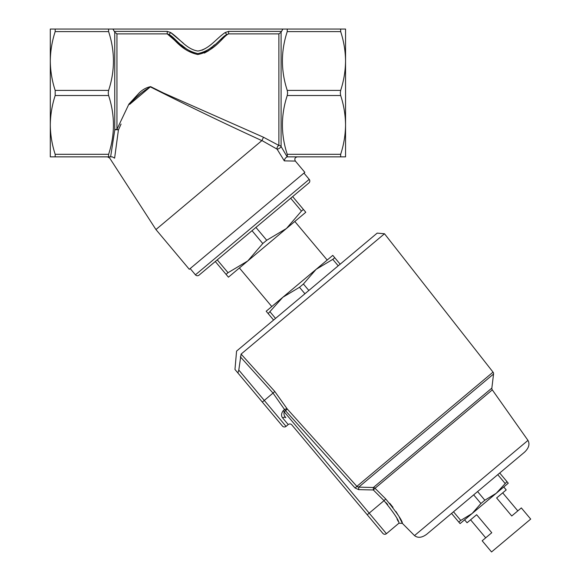 <?xml version="1.0" encoding="UTF-8"?>
<svg xmlns="http://www.w3.org/2000/svg" width="581" height="581" viewBox="0 0 581 581"><rect width="100%" height="100%" fill="white"/><g stroke="black" fill="none" stroke-linecap="round" stroke-linejoin="round"><path stroke-width="0.87" d="M482.172 540.788L491.541 551.95L530.7 519.087L521.339 507.925L517.809 510.881L502.696 492.87L506.218 489.906L503.756 486.972L464.589 519.835L467.059 522.769L476.652 514.722L491.766 532.733L482.172 540.788L485.694 537.832L470.581 519.813L467.059 522.769M524.556 452.163L426.701 534.273L524.556 452.163C528.833 448.074 529.974 444.153 527.976 440.391L492.303 389.88A2.556 2.556 0 0 1 491.853 388.101L493.552 374.019L435.532 422.699L358.746 487.139L373.387 487.503A2.556 2.382 -130 0 1 375.021 488.287L385.733 498.963C396.896 512.674 402.444 520.808 402.379 523.372L399.307 517.184M426.701 534.273C421.929 537.774 417.87 538.217 414.507 535.602L402.379 523.372L398.922 523.212L386.445 533.685A2.556 2.556 0 0 1 382.843 533.365L367.236 514.766L382.843 533.365M190.176 268.567L195.434 274.828A2.556 2.556 0 0 0 199.036 275.147L217.25 259.867L228.021 272.7L226.067 274.348L228.435 277.173L247.775 260.949L228.021 272.7M195.434 274.828L309.208 179.362A2.556 2.556 0 0 1 308.896 182.964L199.036 275.147M398.922 523.212C399.241 520.91 394.288 513.386 384.048 500.655L367.236 514.766L291.815 424.885A2.556 2.556 0 0 0 288.212 424.566L286.055 426.374A2.556 2.556 0 0 1 282.453 426.062L235.094 369.618M183.342 43.205L170.611 32.514C179.718 38.564 186.501 49.247 197.86 51.034C209.247 49.378 216.117 38.557 225.239 32.514L228.609 31.389L281.553 31.389L281.102 32.209L281.102 146.543A2.556 0.813 -31.5 0 1 278.887 148.591A2.556 0.813 -31.5 0 1 277.093 149.157L261.944 140.544L155.94 229.553L189.297 269.301L304.836 172.354L295.359 161.068L284.312 160.879L277.093 149.157A2.556 1.641 -61.5 0 1 278.887 145.432L278.887 33.887L228.609 33.887C222.77 36.218 215.682 50.932 197.809 54.52C180.066 50.7 173.015 36.218 167.241 33.887L184.751 48.978M112.329 156.863L110.622 156.863L114.747 130.071L114.747 32.209L116.955 33.887L116.955 129.302A2.556 1.54 0 0 0 114.747 130.071A2.556 1.133 -173.3 0 1 118.401 130.035L114.617 158.134C108.037 157.996 108.037 157.996 114.617 158.134C108.037 157.996 108.037 157.996 114.617 158.134L112.264 156.863M284.951 416.497L285.852 417.775A2.556 1.903 -40 0 0 282.664 417.957C281.015 415.952 281.197 413.519 283.216 410.658L284.537 409.54L273.034 393.083L264.282 400.425L286.055 426.374M253.657 391.739L237.912 372.973L238.798 370.053L241.093 354.098L274.798 391.492L287.319 409.068L356.879 486.37L493.029 372.13A2.556 2.556 0 0 1 493.552 374.019M356.952 486.442L357.722 486.951M345.55 92.96L345.55 124.908C345.434 114.922 343.807 105.117 340.669 95.516L340.299 92.96L340.669 90.404C343.814 80.766 345.441 70.962 345.55 61.005C345.434 51.012 343.807 41.215 340.669 31.606L340.669 29.05L345.55 29.05L345.55 92.96M121.059 124.051L118.401 130.035A2.556 1.438 -155.2 0 0 116.955 129.302L128.917 104.101L139.157 92.96C142.476 89.663 146.296 87.557 150.617 86.634L163.399 92.96L263.476 137.239L278.887 145.432A2.556 2.222 0 0 1 281.102 146.543L287.167 156.863L340.669 156.863L340.669 154.306C343.814 144.669 345.441 134.872 345.55 124.908L345.55 156.863L340.669 156.863M281.553 31.389L282.889 29.05L287.239 29.05L287.239 31.606C280.812 51.121 280.812 70.722 287.239 90.404L287.61 92.96L287.239 95.516C280.812 115.031 280.812 134.632 287.239 154.306L287.377 156.834M55.18 156.863L50.3 156.863L50.3 124.908C50.409 134.901 52.036 144.705 55.18 154.306L55.18 156.863L110.622 156.863L108.611 156.863L108.611 154.306C115.038 134.792 115.038 115.191 108.611 95.516L108.24 92.96L108.611 90.404C115.038 70.882 115.038 51.288 108.611 31.606L108.611 29.05L112.961 29.05L114.29 31.389L167.241 31.389L167.241 33.887L116.955 33.887M521.339 507.925L511.745 515.979L496.624 497.961L506.218 489.906M385.871 502.507L387.658 504.497M397.026 518.927L398.087 521.237M234.971 369.465L236.576 351.098L377.178 233.119L384.499 233.758L241.093 354.098M309.208 179.362L303.95 173.094M294.821 221.47L327.19 260.048L316.129 269.33L332.79 259.358L334.743 257.717L332.775 255.364L271.77 306.55L239.401 267.972M375.515 524.628L364.076 511.004M50.3 124.908L50.3 29.05L55.18 29.05L55.18 31.606C52.036 41.244 50.409 51.041 50.3 61.005C50.409 70.998 52.036 80.795 55.18 90.404L55.18 95.516C52.036 105.154 50.409 114.951 50.3 124.908M50.3 60.301L50.3 38.666M253.81 391.921L257.514 396.336M301.459 211.085L303.413 209.443L305.788 212.268L247.775 260.949L262.779 243.533L252.009 230.701L290.682 198.244L301.459 211.085L286.448 228.493L266.701 240.251L262.779 243.533M340.168 264.173L334.743 257.717M273.586 320.044L268.168 313.58L282.838 297.261L299.498 287.29L303.413 284.007L316.129 269.33M282.838 297.261L266.192 311.234L268.168 313.58M261.9 140.638C225.515 123.985 188.36 106.083 150.443 86.925C142.439 91.471 135.496 97.303 129.599 104.413A2.556 0.436 -156.3 0 0 128.917 104.101M303.413 209.443L292.642 196.603L308.896 182.964M226.067 274.348L215.29 261.508L226.067 274.348M398.29 515.362L395.973 511.585M392.988 507.315L389.742 503.277M373.387 487.503L373.336 489.979L384.048 500.655L385.733 498.963L375.021 488.287L373.336 489.979L358.673 489.63L358.746 487.139L373.387 487.503L491.853 388.101M358.746 487.139L356.879 486.37L355.078 487.996L358.673 489.63M273.39 389.931L271.378 387.701M263.178 378.609L252.706 366.981M353.466 482.571L290.74 412.873M496.218 493.298L506.966 481.649L508.259 483.196L496.218 493.298L484.837 500.219L480.923 503.509L472.128 513.51L460.087 523.612L451.539 513.43L458.794 522.072L460.755 520.431L453.5 511.788M472.128 513.51L460.755 520.431M506.966 481.649L499.718 473.007L506.966 481.649M114.747 32.209L114.29 31.389M204.367 53.074L208.753 50.641M210.409 49.487L212.929 47.533M108.611 29.05L55.18 29.05M112.961 29.05L282.889 29.05M287.239 29.05L340.669 29.05M287.167 156.863L287.167 156.863C300.602 156.863 300.602 156.863 287.167 156.863C285.518 157.669 284.567 159.012 284.312 160.879L284.552 159.797M169.173 34.635L176.268 40.452L169.093 34.577C175.077 37.257 181.788 50.01 197.838 53.59C213.99 50.169 220.729 37.249 226.75 34.577L219.56 40.467M211.942 46.981L208.906 49.262M206.211 50.99L201.956 52.922M194.069 52.98L189.638 50.99M186.806 49.167L183.727 46.836M225.239 32.514L226.75 34.577L219.582 40.452M214.6 44.781L212.828 46.262M210.162 48.354L209.349 48.949M206.19 51.005L201.513 53.06M193.56 52.813L189.878 51.121M186.857 49.203L183.85 46.93M183.044 46.284L181.352 44.868M182.913 46.175L185.993 48.579M191.076 51.767L194.243 53.031M202.108 52.871L206.575 50.772M208.971 49.218L212.021 46.916M169.093 34.577L167.241 33.887L169.093 34.577L170.611 32.514L167.241 31.389M205.747 48.288L202.123 50.155M287.319 409.068A2.556 1.489 -28.8 0 0 284.537 409.54L285.511 410.702L287.319 409.068M285.852 417.775C284.196 416.098 283.637 414.108 284.182 411.813L386.445 533.685M226.75 34.577L228.609 33.887L228.609 31.389M150.617 86.634L129.599 104.413M263.476 137.239L261.944 140.544M281.102 32.209L278.887 33.887M288.212 424.566L282.664 417.957M492.303 389.88L375.021 488.287M287.239 90.404L340.669 90.404M414.507 535.602L527.976 440.391M338.207 265.822L332.79 259.358M308.838 290.464L303.413 284.007M304.916 293.754L299.498 287.29M275.547 318.403L270.121 311.939M266.701 240.251L255.923 227.411M355.078 487.996L285.511 410.702L284.182 411.813L283.216 410.658M238.798 370.053L264.282 400.425L262.329 402.074M274.798 391.492L273.034 393.083L240.338 356.814M480.923 503.509L473.668 494.867M484.837 500.219L477.589 491.577M505.005 483.298L497.757 474.655M108.611 154.306L55.18 154.306M108.611 95.516L55.18 95.516M108.611 90.404L55.18 90.404M108.611 31.606L55.18 31.606M287.239 31.606L340.669 31.606M287.239 95.516L340.669 95.516M287.239 154.306L340.669 154.306M107.514 156.863L109.664 158.032L155.94 229.553M493.029 372.13L384.499 233.758M295.359 161.068C294.269 158.853 294.916 157.451 297.312 156.863"/></g></svg>
